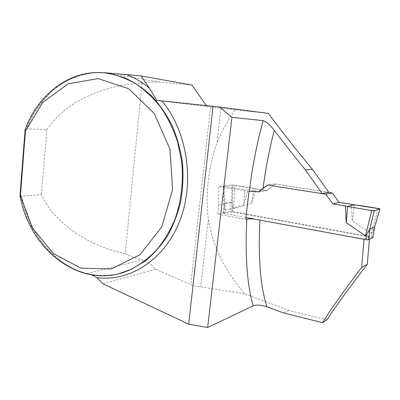 <?xml version="1.0" encoding="UTF-8"?>
<svg xmlns="http://www.w3.org/2000/svg" width="400" height="400" viewBox="0 0 400 400"><rect width="100%" height="100%" fill="white"/><g stroke="black" fill="none" stroke-linecap="round" stroke-linejoin="round"><path stroke-width="0.3" stroke-dasharray="2 1.5" d="M191.92 85.04L159.995 82.155C153.93 81.62 147.945 81.91 142.05 83.03C102.08 84.92 64.265 102.94 46.79 129.69L26.925 128.795C30.19 120.29 34.385 112.485 39.515 105.375C54.3 85.27 73.345 74.335 96.645 72.575M142.05 83.03L125.235 253.705C87.545 245.705 54.31 223.15 41.475 194.57L21.655 196.105C27.285 222.77 39.71 243.915 58.935 259.55C67.53 266.235 76.88 270.895 86.98 273.535L91.565 274.91M125.235 253.705L133.395 257.39L141.905 259.975C147.22 261.28 151.835 264.355 155.735 269.205L102.995 283.82M41.475 194.57L46.79 129.69M326.985 319.795L288.74 310.415L244.86 293.785C225.53 272 213.35 247.285 208.32 219.655C205.305 194.005 208.22 168.29 217.065 142.51C221.705 131.145 227.73 120.265 235.135 109.865L268.335 113.38M369.45 239.325L369.755 236.505L231.84 211.43L217.665 214.165L245.76 219.39M232.445 202.495L232.265 185L218.755 186.57L218.7 204.795L232.445 202.495L231.84 211.43M232.265 185L267.03 190.635L259.1 191.81L248.02 189.99L243.55 204.81L225.355 210.28L224.7 208.965L224.09 205.345L223.22 186.08L224.29 186.405L225.355 210.28M267.415 185L275.36 183.97L267.03 190.635M275.36 183.97L328.755 192.315M162.06 101.015L220.945 108.26L217.065 142.51M235.135 109.865L220.945 108.26M207.145 106.745L206.315 105.565M283.925 313.07L288.74 310.415M155.735 269.205L190.765 284.64C194.255 286.1 197.565 286.845 200.7 286.865L244.86 293.785M25.13 129.57L25.96 129.605L26.925 128.795M21.655 196.105L20.825 195.345L20 195.41M363.995 239.305L364.02 239.055L254.8 219.165M369.755 236.505L364.02 239.055M218.7 204.795L217.665 214.165M248.99 191.56L218.755 186.57M208.32 219.655L200.7 286.865M372.935 237.655L232.56 211.885L230.2 211.745L231.285 202.145L233.71 208.725L251.58 203.365L254.285 188.45L255.98 188.9L251.58 203.365M230.2 211.745L223.375 213.065L224.19 213.52L245.975 217.535M259.1 191.81L266.855 190.66L255.98 188.9M266.855 190.66L275.1 184.005L328.54 192.36M351.385 204.365L352.25 220.81L371.01 233.38L372.13 232.295L374.28 228.17M322.255 193.64L267.475 185.01M378.38 208.43L371.01 233.38M352.25 220.81L354.43 204.675M231.285 202.145L224.47 203.275L224.21 204.11L223.395 186.03L232.325 184.995L234.755 185.175L233.71 208.725M232.325 184.995L231.53 202.88M234.755 185.175L254.285 188.45M224.21 204.11L224.09 205.345M243.55 204.81L245.085 189.695L248.02 189.99M224.29 186.405L245.085 189.695M275.1 184.005L267.5 184.99M159.995 82.155L105.39 72.76M86.98 273.535L141.905 259.975M20.825 195.345C29.795 246.275 74.895 285.565 119.835 273.44M109.785 73.605L106.695 73.165C71.66 68.765 38.99 93.755 25.96 129.605M210.55 107.105L190.765 284.64M371.44 237.175L372.13 232.295M232.56 211.885L233.065 207.44M224.19 213.52L224.7 208.965M223.375 213.065L224.47 203.275M39.515 105.375C55.51 83.025 80.71 70.02 106.695 73.165L105.935 73.035M119.12 273.63C97.33 278.335 77.27 273.645 58.935 259.55M223.21 213.125L224.22 204.025"/><path stroke-width="0.6" d="M206.315 105.565L191.92 85.04L141.105 75.95L105.39 72.76L96.645 72.575M322.695 322.685C330.02 310.335 343.03 291.9 361.72 267.375L367.245 264.4C349.125 287.855 335.705 306.32 326.985 319.795L322.695 322.685L283.925 313.07L266.925 306.77C260.585 304.875 255.99 304.57 253.145 305.855C247.045 284.23 244.935 255.325 246.825 219.15C248.48 218.82 251.14 218.825 254.8 219.165M367.245 264.4L369.45 239.325M267.475 185.01L259.1 191.81L258.59 191.885L267.415 185L322.185 193.655L328.755 192.315L312.45 169.395C295.715 149.15 281.01 130.48 268.335 113.38L219.695 107.015L156.75 100.34L149.525 88.305L141.105 75.95M162.06 101.015L156.75 100.34M91.565 274.91L96.995 277.71L102.995 283.82L188.68 324.175L207.655 327.49L253.145 305.855M25.45 131.15L25.13 129.57C38.17 93.665 70.86 68.63 105.935 73.035C116.17 74.775 126.105 78.335 135.75 83.715C145.055 90.11 153.48 98.09 161.025 107.66C167.91 118.01 173.425 129.4 177.575 141.82L181.605 161.175C183.65 181.07 181.36 201.025 175.055 219.02C170.17 230.57 164.05 240.87 156.69 249.92C148.755 258.105 140.09 264.635 130.69 269.505C83.1 292.03 29.495 251.305 20 195.41L20.425 195.56L25.45 131.15L42.665 102.54L67.985 83.855L98.175 78.615L128.69 88.715L154.255 113.485L169.955 149.185L172.62 189.46L161.815 226.835L139.95 254.725L111.355 268.945L81.02 268.19L53.54 253.64L32.52 228.155L20.425 195.56M322.185 193.655L305.395 169.83C294.025 155.93 283.655 142.775 274.28 130.355C269.4 149.15 265.645 168.54 263.015 188.525M188.68 324.175L213.055 106.27M258.59 191.885C254.335 191.415 251.24 191.29 249.31 191.515L248.99 191.56L245.76 219.39L246.825 219.15M207.655 327.49L231.935 117.335L263.165 120.625C266.745 122.035 270.45 125.28 274.28 130.355M361.72 267.375L363.995 239.305M231.935 117.335L219.695 107.015M312.45 169.395L305.395 169.83M25.13 129.57L20 195.41M245.975 217.535L365.93 239.66L368.445 239.79L372.935 237.655M328.54 192.36L332.225 192.935L339.14 202.38L379.98 208.905L374.295 228.055M372.88 237.755L374.38 227.185L369.97 228.99L366.635 234.655L365.49 235.765L346.3 222.83L347.62 206.515L345.4 205.95L346.3 222.83M322.255 193.64L325.815 194.2L332.885 203.9L345.4 205.95M374.38 227.185L374.32 227.94M369.57 229.895L374.28 210.77L371.66 210.59L365.49 235.765M371.66 210.59L347.62 206.515L354.43 204.675M325.815 194.2L332.225 192.935M332.885 203.9L339.14 202.38M374.28 210.77L379.945 208.92M347.62 206.515L369.115 210.16C373.515 210.68 375.995 210.64 376.545 210.03L379.96 208.82C371.965 207.395 359.95 205.365 353.76 204.855L347.62 206.515M119.835 273.44L131.41 269.315L144.915 261.27C153.355 254.365 160.83 246.01 167.345 236.2C173.17 225.68 177.62 214.235 180.685 201.86C182.875 189.15 183.485 176.25 182.51 163.155C180.625 150.185 177.24 137.815 172.36 126.045C166.7 114.83 159.895 104.89 151.945 96.21C143.48 88.405 134.39 82.275 124.675 77.815L109.785 73.605M126.745 74.705C134.795 77.835 142.385 82.365 149.525 88.305M161.975 100.91C187.545 131.75 195.03 182.575 179.615 221.305C164.265 260.14 129.56 281.85 96.995 277.71M249.31 191.515C252.28 167 256.9 143.37 263.165 120.625M259.97 220.115C258.015 257.37 260.335 286.255 266.925 306.77M365.93 239.66L366.635 234.655M368.445 239.79L369.97 228.99M119.12 273.63L130.69 269.505M372.925 237.73L374.41 227.25M374.28 228.17L379.98 208.905"/></g></svg>
